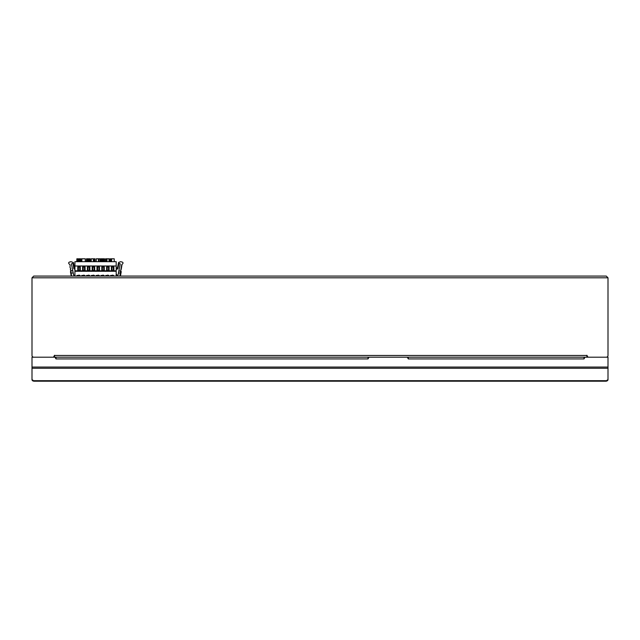 <?xml version="1.0" encoding="UTF-8"?>
<svg xmlns="http://www.w3.org/2000/svg" width="640" height="640" viewBox="0 0 640 640"><rect width="100%" height="100%" fill="white"/><g stroke="black" fill="none" stroke-linecap="round" stroke-linejoin="round"><path stroke-width="0.96" d="M608 277.808L608 355.472L608 277.808L606.272 276.08L608 277.808L32 277.808L33.728 276.08L32 277.808L32 355.472A1.728 1.728 0 0 0 33.728 357.2L53.448 357.2L54.56 355.28L54.56 357.2L54.56 356.432L53.896 356.432M587.544 356.432L586.88 356.432L586.88 357.2L586.88 355.28L587.992 357.2L606.272 357.2A1.728 1.728 0 0 0 608 355.472M33.728 276.08L606.272 276.08M585 357.2L32 357.2L32 380.016L32.768 380.016L33.048 380.696L606.952 380.696L606.272 381.2L607.496 380.696L608 379.472L607.496 380.696L608 379.472L607.496 380.696L607.112 380.312L607.496 380.696L606.272 381.2L33.728 381.2L32.504 380.696L33.728 381.2L33.048 380.696L606.952 380.696L607.232 380.016L608 380.016L608 357.2L585 357.2L584 358.928L584 357.2L408.32 357.2L584 357.2L584 358.928L408.32 358.928L407.32 357.2L369 357.2L368 358.928L368 357.2L56 357.2L368 357.2L368 358.928L56 358.928L55 357.2L32 357.2L32 380.016L32.768 380.016L33.728 381.2L32.184 380.256L33.728 381.2L606.272 381.2L607.232 380.016L608 380.016L608 357.2L585 357.2L584 358.928L408.32 358.928L408.32 357.2L408.32 358.928L407.32 357.2M98.912 261.68L98.912 258.8L100.056 258.8L100.056 261.68M98.912 258.8L98.424 258.8L98.424 261.68M96.216 261.68L96.216 258.8L98.424 258.8M111.616 261.68L111.616 258.8L114.232 258.8L114.232 261.68M111.616 258.8L110.968 258.8L110.968 261.68M110.968 258.8L110.392 258.8L110.392 261.68M103.904 261.68L103.904 258.8L104.56 258.8L104.56 261.68M104.472 258.8L104.472 261.68M104.312 258.8L104.312 261.68M104.152 258.8L104.152 261.68M103.904 258.8L103.656 261.68M103.656 258.8L103.328 261.68M100.72 261.68L100.72 258.8L103.328 258.8M103.008 258.8L103.008 261.68M102.84 258.8L102.84 261.68M102.76 258.8L102.76 261.68M102.432 258.8L102.432 261.68M102.272 258.8L102.272 261.68M102.104 258.8L102.104 261.68M101.776 258.8L101.776 261.68M101.616 258.8L101.616 261.68M101.288 258.8L101.288 261.68M100.96 258.8L100.96 261.68M100.8 258.8L100.8 261.68M89.152 261.68L89.152 258.8L90.216 258.8L90.216 261.68M90.136 258.8L90.136 261.68M89.888 258.8L89.888 261.68M89.56 258.8L89.56 261.68M89.152 258.8L88.584 258.8L88.584 261.68M88.584 258.8L88.008 258.8L88.008 261.68M88.008 258.8L87.44 258.8L87.44 261.68M86.456 261.68L86.456 258.8L87.032 258.8L87.032 261.68M87.032 258.8L87.44 258.8M86.704 258.8L86.704 261.68M86.456 258.8L86.376 261.68M78.664 261.68L78.664 258.8L78.584 261.68M78.744 261.68L78.664 258.8M78.008 261.68L78.008 258.8L78.336 261.68M78.008 258.8L77.768 261.68M76.864 261.68L76.864 258.8L77.352 258.8L77.352 261.68M77.352 258.8L77.768 258.8M77.112 258.8L77.112 261.68M76.864 258.8L76.784 261.68M79.64 261.68L79.64 258.8L80.624 258.8L80.624 261.68M80.544 258.8L80.544 261.68M80.296 258.8L80.296 261.68M80.056 258.8L80.056 261.68M79.64 258.8L79.4 261.68M78.744 258.8L78.992 261.68M78.992 258.8L79.4 258.8M368 357.968L368.552 357.968L368 357.968M407.768 357.968L408.32 357.968L407.768 357.968M32.768 380.912L32 379.472L32.768 380.912M369 357.2L368 358.928L56 358.928L56 357.2L56 358.928L55 357.2M116.192 276.08L116.192 261.68L74.912 261.68L74.912 276.08M74.88 268.28L74.336 268.152L73.536 262.856A0.48 0.48 0 0 0 73.056 262.448L70.976 261.68L69.384 262.104A0.96 0.96 0 0 0 68.936 263.696L70.112 264.944L70.024 267.392L70.736 268.736L70.336 269.288L71.048 270.624L70.448 271.696L71.048 270.64L72.808 270.896L71.408 263.864L72.624 263.408A0.48 0.48 0 0 1 73.096 263.816L73.808 268.488A0.576 0.576 0 0 0 74.376 268.976L74.912 269.264L74.88 268.28L74.336 268.152L74.88 268.28M77.024 276.08L77.024 275.456L78.208 275.456A1.384 1.384 0 0 1 80.336 276.08M81.824 276.08L81.824 275.456L83.008 275.456A1.384 1.384 0 0 1 85.136 276.08M86.624 276.08L86.624 275.456L87.808 275.456A1.384 1.384 0 0 1 89.936 276.08M91.424 276.08L91.424 275.456L92.608 275.456A1.384 1.384 0 0 1 94.736 276.08M96.224 276.08L96.224 275.456L97.408 275.456A1.384 1.384 0 0 1 99.536 276.08M101.024 276.08L101.024 275.456L102.208 275.456A1.384 1.384 0 0 1 104.336 276.08M105.824 276.08L105.824 275.456L107.008 275.456A1.384 1.384 0 0 1 109.136 276.08M110.624 276.08L110.624 275.456L111.808 275.456A1.384 1.384 0 0 1 113.936 276.08M80.032 276.072A1.104 1.104 0 0 1 80.032 276.08A1.104 1.104 0 0 0 79.04 275.456L78.208 275.456L79.04 275.456M84.832 276.072A1.104 1.104 0 0 1 84.832 276.08A1.104 1.104 0 0 0 83.84 275.456L83.008 275.456L83.84 275.456M89.632 276.072A1.104 1.104 0 0 1 89.632 276.08A1.104 1.104 0 0 0 88.64 275.456L87.808 275.456L88.64 275.456M94.432 276.072A1.104 1.104 0 0 1 94.432 276.08A1.104 1.104 0 0 0 93.44 275.456L92.608 275.456L93.44 275.456M99.232 276.072A1.104 1.104 0 0 1 99.232 276.08A1.104 1.104 0 0 0 98.24 275.456L97.408 275.456L98.24 275.456M104.032 276.072A1.104 1.104 0 0 1 104.032 276.08A1.104 1.104 0 0 0 103.04 275.456L102.208 275.456L103.04 275.456M108.832 276.072A1.104 1.104 0 0 1 108.832 276.08A1.104 1.104 0 0 0 107.84 275.456L107.008 275.456L107.84 275.456M113.632 276.072A1.104 1.104 0 0 1 113.632 276.08A1.104 1.104 0 0 0 112.64 275.456L111.808 275.456L112.64 275.456M74.912 271.28L116.192 271.28M74.912 270.8L116.192 270.8M74.912 266L116.192 266M106.592 270.416L106.592 266.96L109.088 266.96L109.088 270.416L106.592 270.416M101.792 270.416L101.792 266.96L104.288 266.96L104.288 270.416L101.792 270.416M96.992 270.416L96.992 266.96L99.488 266.96L99.488 270.416L96.992 270.416M92.192 270.416L92.192 266.96L94.688 266.96L94.688 270.416L92.192 270.416M87.392 270.416L87.392 266.96L89.888 266.96L89.888 270.416L87.392 270.416M82.592 270.416L82.592 266.96L85.088 266.96L85.088 270.416L82.592 270.416M77.792 270.416L77.792 266.96L80.288 266.96L80.288 270.416L77.792 270.416M111.392 270.416L111.392 266.96L113.888 266.96L113.888 270.416L111.392 270.416M107.168 270.416L107.168 266.96M108.512 266.96L108.512 270.416M102.368 270.416L102.368 266.96M103.712 266.96L103.712 270.416M97.568 270.416L97.568 266.96M98.912 266.96L98.912 270.416M92.768 270.416L92.768 266.96M94.112 266.96L94.112 270.416M87.968 270.416L87.968 266.96M89.312 266.96L89.312 270.416M83.168 270.416L83.168 266.96M84.512 266.96L84.512 270.416M78.368 270.416L78.368 266.96M79.712 266.96L79.712 270.416M111.968 270.416L111.968 266.96M113.312 266.96L113.312 270.416M74.712 276.08L74.704 276.072A0.672 0.672 0 0 0 73.768 276.08M72.808 270.896L73.584 274.768A0.672 0.672 0 0 0 74.912 274.64M73.232 273.008L71.008 273.008L70.856 270.896M71.656 276.08L71.008 273.008M70.448 271.696L71.248 276.08L70.448 271.696M70.496 270.232L71.048 270.624M109.024 261.68L109.024 258.8L109.432 258.8L109.432 261.68M105.592 261.68L105.592 258.8L109.024 258.8M106.984 258.8L106.984 261.68M105.672 258.8L105.672 261.68M105.84 258.8L105.84 261.68M106.168 258.8L106.168 261.68M106.496 258.8L106.496 261.68M106.656 258.8L106.656 261.68M93.36 261.68L93.36 258.8L91.232 258.8L91.232 261.68M93.36 258.8L93.52 261.68M94.088 261.68L94.088 258.8L93.768 261.68M93.928 258.8L93.928 261.68M94.088 258.8L94.416 261.68M94.416 258.8L94.744 261.68M94.744 258.8L94.992 261.68M94.992 258.8L95.072 261.68M81.448 261.68L81.448 258.8L81.856 258.8L81.84 261.664L81.856 258.8L85.288 258.8L85.288 261.68M81.856 258.8L81.856 261.68M121.032 271.184L121.2 271.904L121.032 271.184L120.48 271.576L121.032 271.176L120.48 271.576L120.872 272.128L120.32 272.52L120.72 273.072L120.168 273.472L120.56 274.024L120.008 274.416L120.024 276.08M120.672 273.008L118.448 273.008L118.872 270.896L121.032 271.176M116.192 274.16L116.768 274.64A0.672 0.672 0 0 0 118.096 274.768L118.448 273.008M117.912 276.08A0.672 0.672 0 0 0 116.968 276.08M121.2 271.904L120.432 276.08M116.192 269.552L117.344 268.976A0.576 0.576 0 0 0 117.904 268.52L118.896 263.792A0.48 0.48 0 0 1 119.368 263.408L120.272 263.864L118.872 270.896M120.824 270.896L120.792 269.68L121.344 269.288L120.944 268.736L121.496 268.336L121.104 267.784L121.656 267.392L121.256 266.84L121.808 266.44L121.416 265.888L121.96 265.496L121.568 264.944L122.744 263.696A0.96 0.96 0 0 0 122.296 262.104L120.704 261.68L118.592 262.448L117.384 268.208L116.192 267.632M584.44 358.16L584 358.16M54.56 355.472L586.88 355.472M55.464 357.992L56 357.992M608 368.264L32 368.264L608 368.264M32 367.048L608 367.048L32 367.048"/></g></svg>
